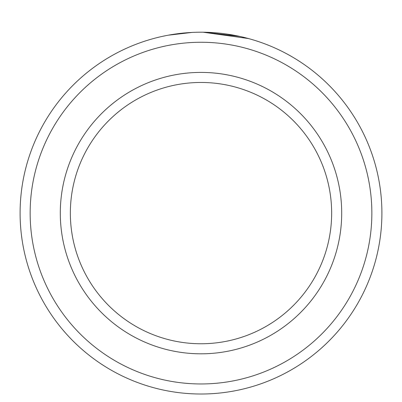 <?xml version="1.0" encoding="UTF-8"?>
<svg xmlns="http://www.w3.org/2000/svg" width="402" height="402" viewBox="0 0 402 402"><rect width="100%" height="100%" fill="white"/><g stroke="black" fill="none" stroke-linecap="round" stroke-linejoin="round"><path stroke-width="0.6" d="M173.78 34.27L170.006 34.889M168.468 35.16L192.05 32.431M246.014 37.904L248.481 38.552L203.161 32.225M371.85 213.11A170.85 170.85 0 0 0 201 42.26A170.85 170.85 0 0 0 30.15 213.11A170.85 170.85 0 0 0 201 383.96A170.85 170.85 0 0 0 371.85 213.11M20.1 213.11A180.9 180.9 0 0 1 201 32.21A180.9 180.9 0 0 1 381.9 213.11A180.9 180.9 0 0 1 201 394.01A180.9 180.9 0 0 1 20.1 213.11M331.65 213.11A130.65 130.65 0 0 0 201 82.46A130.65 130.65 0 0 0 70.35 213.11A130.65 130.65 0 0 0 201 343.76A130.65 130.65 0 0 0 331.65 213.11M203.965 32.235L239.416 36.336L227.462 34.16M219.015 33.11L216.758 32.899M341.7 213.11A140.7 140.7 0 0 1 201 353.81A140.7 140.7 0 0 1 60.3 213.11A140.7 140.7 0 0 1 201 72.41A140.7 140.7 0 0 1 341.7 213.11"/></g></svg>
